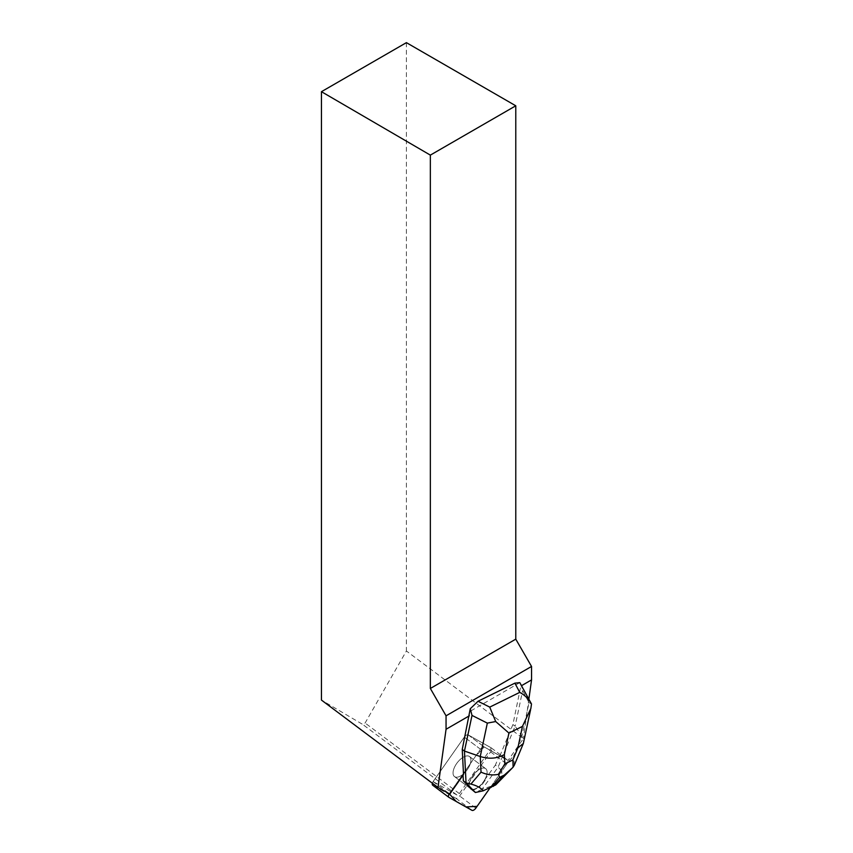 <?xml version="1.0" encoding="UTF-8"?>
<svg xmlns="http://www.w3.org/2000/svg" width="853" height="853" viewBox="0 0 853 853"><rect width="100%" height="100%" fill="white"/><g stroke="black" fill="none" stroke-linecap="round" stroke-linejoin="round"><path stroke-width="0.64" stroke-dasharray="4.26 3.2" d="M460.684 775.91A12.518 6.088 126.8 0 0 469.513 765.749A12.518 6.088 126.8 0 0 469.491 756.536A12.518 6.088 126.8 0 0 457.112 762.902A12.518 6.088 126.8 0 0 454.478 776.571A12.518 6.088 126.8 0 0 460.684 775.91A12.528 6.088 -53.2 0 1 454.478 776.593A12.528 6.088 -53.2 0 1 453.412 775.164A12.528 6.088 -53.2 0 1 458.232 761.526A12.528 6.088 -53.2 0 1 469.502 756.536A12.528 6.088 -53.2 0 1 469.534 765.759A12.528 6.088 -53.2 0 1 460.695 775.931M432.375 783.235A3.86 1.877 -53.2 0 1 433.356 781.209L464.309 737.099A3.86 1.877 -53.2 0 1 468.158 734.87L491.179 747.825A3.86 1.877 -53.2 0 1 491.275 747.889A3.86 1.877 -53.2 0 1 490.614 751.898L459.66 796.009A3.86 1.877 -53.2 0 1 455.811 798.237L432.791 785.282M463.51 774.513L462.998 774.14L480.484 749.222L449.531 793.322A3.86 1.877 126.8 0 0 449.243 793.77L475.142 756.835L484.227 746.94L503.505 757.773L506.778 764.032A3.86 1.877 126.8 0 0 507.46 760.002A3.86 1.877 126.8 0 0 507.354 759.938L484.344 746.993A3.86 1.877 126.8 0 0 480.484 749.211A3.86 1.877 -53.2 0 1 484.344 746.993L499.911 755.843L512.909 724.538L521.183 684.383L522.654 690.546L529.009 702.637L521.94 736.054L523.667 742.451M489.974 787.98L506.789 764.021L489.974 787.98M476.859 788.033A12.518 6.088 126.8 0 0 485.688 777.872A12.518 6.088 126.8 0 0 485.666 768.649A12.518 6.088 126.8 0 0 473.287 775.025A12.518 6.088 126.8 0 0 470.653 788.694A12.518 6.088 126.8 0 0 476.859 788.033M519.797 682.635L469.672 711.573M521.076 685.94L521.801 685.524M499.911 755.843L507.866 760.322A3.86 1.877 -53.2 0 1 507.961 760.386A3.86 1.877 -53.2 0 1 508.047 760.449L523.379 738.602L406.401 650.978L365.105 723.024L362.706 724.421L321.453 700.078M528.892 699.002L523.379 738.602M456.931 794.996L433.121 781.593A3.86 1.877 -53.2 0 1 433.367 781.209L464.32 737.109A3.86 1.877 -53.2 0 1 468.169 734.881L491.189 747.836A3.86 1.877 -53.2 0 1 491.285 747.9A3.86 1.877 -53.2 0 1 491.371 747.964L459.34 793.61L456.931 794.996L362.706 724.421M469.587 787.266A12.528 6.088 -53.2 0 1 474.407 773.628A12.528 6.088 -53.2 0 1 485.677 768.638A12.528 6.088 -53.2 0 1 484.664 779.855L485.176 780.239A12.528 6.088 -53.2 0 1 482.126 784.44L481.614 784.056A12.528 6.088 -53.2 0 1 471.368 789.1L471.869 789.473M482.126 784.44L485.176 780.239M433.121 781.593L449.798 794.09M406.401 42.65L406.401 650.978M491.371 747.964L508.047 760.449M459.34 793.61L365.105 723.024M531.494 703.981L529.009 702.637M512.909 724.538L515.116 726.202L522.654 690.546M514.359 765.13L513.602 756.142L521.94 736.054L515.116 726.202L498.109 767.146L495.39 765.109L499.4 755.459M462.998 774.14L463.051 775.174M484.664 779.855L495.39 765.109M500.476 769.566C503.238 772.658 501.713 777.659 495.892 784.579L482.041 789.238L498.109 767.146L500.476 769.566L513.602 756.142M482.062 789.281L475.473 792.512M472.701 790.464L479.322 787.212L481.614 784.056M482.041 789.238L479.322 787.212M480.484 749.211L464.309 737.099L480.484 749.222M455.811 798.237L471.986 810.35M490.614 751.898L506.789 764.021M475.835 808.122L459.66 796.009M468.158 734.87L484.344 746.993L468.169 734.881M491.275 747.889L507.46 760.002M454.478 776.571L470.653 788.694M469.491 756.536L485.666 768.649L469.502 756.536M471.165 789.078L454.478 776.593M491.285 747.9L507.961 760.386M530.598 709.707L530.865 708.459"/><path stroke-width="1.28" d="M448.774 797.256L432.791 785.282A3.86 1.877 -53.2 0 1 432.695 785.218A3.86 1.877 -53.2 0 1 432.375 783.235M448.966 797.395L471.986 810.35A3.86 1.877 126.8 0 0 475.835 808.122L489.974 787.98L477.062 806.384L465.855 806.906L456.248 801.5L449.243 793.77A3.86 1.877 126.8 0 0 448.87 797.331A3.86 1.877 126.8 0 0 448.966 797.395M470.27 708.736L478.043 701.251L489.739 707.116L495.71 721.553L508.921 733.047L504.368 754.542C497.214 758.594 489.174 759.255 480.25 756.526L487.33 723.109L472.008 715.422L470.27 708.736L462.251 749.424L463.51 774.513L450.043 793.706A3.86 1.877 -53.2 0 0 449.798 794.09L437.994 787.447L446.055 729.262L469.363 715.795M519.797 682.635L531.494 703.981C528.732 698.97 524.808 695.099 519.744 692.38L514.892 683.146L519.797 682.635M521.801 685.524L531.547 679.905L531.547 666.46L446.055 715.816L446.055 729.262M531.547 679.905L528.892 699.002M470.088 787.65L471.869 789.473A12.528 6.088 -53.2 0 1 471.165 789.078A12.528 6.088 -53.2 0 1 470.088 787.65L463.339 780.858L463.051 775.174M321.453 91.687L406.401 42.65L515.777 105.793L430.349 155.118L321.453 91.687L321.453 700.078L437.994 787.447M430.349 155.118L430.349 688.467L515.777 639.153L515.777 105.793M531.547 666.46L515.777 639.153M430.349 688.467L446.055 715.816M472.008 715.422L464.459 751.077L462.251 749.424M498.419 774.332L504.837 763.883L512.888 759.927L513.122 767.124L512.226 768.052L504.336 775.057L499.591 777.382L498.419 774.332C492.618 775.526 486.828 774.801 481.039 772.136L480.25 756.526L464.459 751.077L466.047 782.894L463.339 780.858M514.892 683.146L478.043 701.251M470.899 784.088L466.047 782.894L475.409 792.501L483.139 790.838C480.943 787.863 476.859 785.613 470.899 784.088L481.039 772.136M471.634 789.366L475.409 792.501M483.139 790.838L495.753 784.899L512.226 768.052M530.598 709.707L523.347 743.464L517.878 747.91L522.431 726.404L530.875 708.459L531.494 703.981M487.33 723.109L495.71 721.553M514.359 765.13L513.122 767.124M504.368 754.542L504.837 763.883M512.888 759.927L517.878 747.91M522.431 726.404L508.921 733.047M489.739 707.116L519.744 692.38M499.591 777.382L491.029 787.479M493.247 786.391L504.336 775.057M432.695 785.218L448.87 797.331M514.402 765.002L523.347 743.464"/></g></svg>
